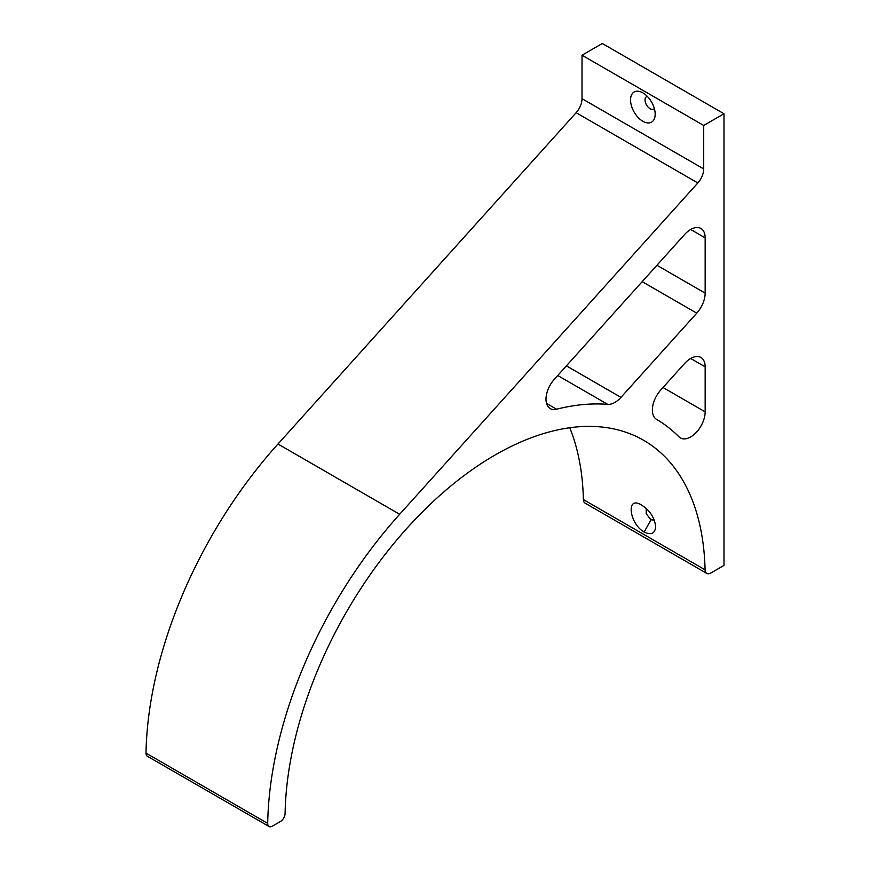 <?xml version="1.0" encoding="UTF-8"?>
<svg xmlns="http://www.w3.org/2000/svg" width="870" height="870" viewBox="0 0 870 870"><rect width="100%" height="100%" fill="white"/><g stroke="black" fill="none" stroke-linecap="round" stroke-linejoin="round"><path stroke-width="1.3" d="M642.865 92.851L642.865 92.851A17.411 10.059 -120 0 0 630.543 99.952A17.411 10.059 -120 0 0 642.865 121.289A17.411 10.059 -120 0 0 655.175 114.177A17.411 10.059 -120 0 0 642.865 92.851L642.865 92.851M654.338 108.543A7.167 4.143 60 0 1 653.696 109.098A7.167 4.143 60 0 1 646.519 104.955A7.167 4.143 60 0 1 646.519 96.679A7.167 4.143 60 0 1 647.323 96.385M703.71 125.465L703.71 168.932A14.344 8.276 -60 0 1 697.827 182.961L399.656 514.279A321.65 185.712 120 0 0 267.699 823.39A6.558 3.784 120 0 0 269.058 826.5A6.558 3.784 120 0 0 272.332 826.174L280.455 821.487A6.558 3.784 120 0 0 285.088 813.58A297.072 171.51 -60 0 1 416.806 517.683A297.072 171.51 -60 0 1 643.626 440.296A297.072 171.51 -60 0 1 705.081 569.817A8.2 4.731 120 0 0 706.777 573.395A8.2 4.731 120 0 0 710.877 572.993L723.992 565.413L723.992 113.752L703.71 125.465L582.019 55.212L602.301 43.5L723.992 113.752M269.058 826.5L147.367 756.247A6.558 3.784 -60 0 1 146.008 753.126A321.65 185.712 -60 0 1 277.965 444.026L576.136 112.708A14.344 8.276 120 0 0 582.019 98.68L582.019 55.212M654.37 520.206L650.999 519.727L646.171 513.746L646.247 508.417M644.159 532.038C651.217 535.354 655.056 533.517 655.697 526.513C654.283 516.715 649.074 509.276 640.081 504.198C625.845 496.803 629.76 524.066 644.159 532.038L650.999 519.727M706.777 573.395L585.086 503.132A8.2 4.731 -60 0 1 583.389 499.565A297.072 171.51 120 0 0 569.752 427.746M660.776 389.988L684.592 363.529A20.488 11.832 -60 0 1 700.915 357.461A20.488 11.832 -60 0 1 705.157 366.835L705.157 411.847A20.488 11.832 -60 0 1 696.217 432.455A20.488 11.832 -60 0 1 680.427 437.947A20.488 11.832 -60 0 1 678.959 436.816A321.65 185.712 120 0 0 656.567 419.383A20.488 11.832 -60 0 1 660.776 389.988M705.157 237.836L705.157 293.125A20.488 11.832 -60 0 1 696.75 313.156L620.962 397.372A20.488 11.832 -60 0 1 607.717 404.365A321.65 185.712 120 0 0 556.572 409.215A20.488 11.832 -60 0 1 550.242 408.596A20.488 11.832 -60 0 1 554.407 379.179L684.592 234.53A20.488 11.832 -60 0 1 700.915 228.462A20.488 11.832 -60 0 1 705.157 237.836L690.671 229.473M582.019 98.68L703.71 168.932M583.389 499.565L705.081 569.817M663.005 387.509L705.157 411.847M690.671 358.473L705.157 366.835M705.157 293.125L656.915 265.274M546.545 403.43L556.572 409.215M557.713 375.503L607.717 404.365M566.392 365.857L620.962 397.372M642.18 281.652L696.75 313.156M399.656 514.279L277.965 444.026M576.136 112.708L697.827 182.961M146.008 753.126L267.699 823.39"/></g></svg>

